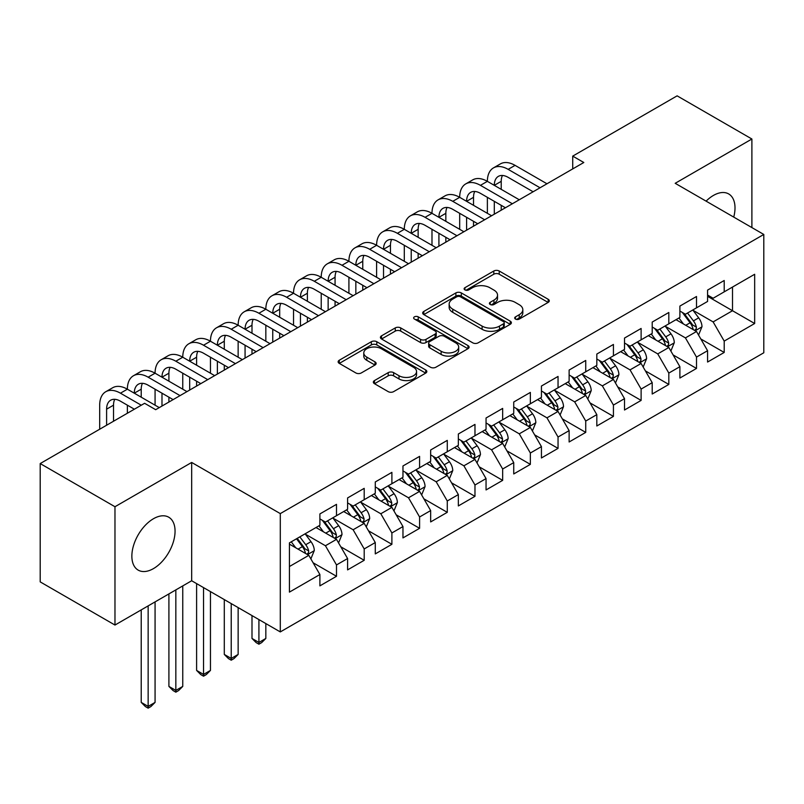 <?xml version="1.0" encoding="UTF-8"?>
<svg xmlns="http://www.w3.org/2000/svg" width="804" height="804" viewBox="0 0 804 804"><rect width="100%" height="100%" fill="white"/><g stroke="black" fill="none" stroke-linecap="round" stroke-linejoin="round"><path stroke-width="1.21" d="M515.475 319.077A2.693 1.558 0 0 0 519.284 319.077L548.167 302.404A3.839 2.221 0 0 0 549.293 300.837A3.839 2.221 0 0 0 548.167 299.269L499.234 271.018A3.839 2.221 0 0 0 493.797 271.018L464.923 287.691A2.693 1.558 0 0 0 464.129 288.797A2.693 1.558 0 0 0 464.923 289.892A2.693 1.558 0 0 0 468.722 289.892L472.461 287.731A12.301 7.105 0 0 1 489.857 287.731L493.937 290.093A12.301 7.105 0 0 1 497.535 295.108A12.301 7.105 0 0 1 493.937 300.133L490.199 302.294A2.693 1.558 0 0 0 489.415 303.389A2.693 1.558 0 0 0 490.199 304.485A2.693 1.558 0 0 0 494.008 304.485L497.746 302.334A12.301 7.105 0 0 1 515.143 302.334L519.213 304.686A12.301 7.105 0 0 1 522.821 309.701A12.301 7.105 0 0 1 519.213 314.726L515.475 316.887A2.693 1.558 0 0 0 514.691 317.982A2.693 1.558 0 0 0 515.475 319.077L515.475 316.887M153.463 568.609A30.552 17.638 120 0 0 173.413 541.695A30.552 17.638 120 0 0 168.739 517.213A30.552 17.638 120 0 0 153.463 518.731A30.552 17.638 120 0 0 133.504 545.645A30.552 17.638 120 0 0 138.187 570.126A30.552 17.638 120 0 0 153.463 568.609M733.73 217.1A30.552 17.638 120 0 0 728.675 193.935A30.552 17.638 120 0 0 713.399 195.452A30.552 17.638 120 0 0 706.093 201.141M374.473 380.563A3.839 2.221 0 0 0 373.347 382.131A3.839 2.221 0 0 0 374.473 383.699L388.201 391.628A3.839 2.221 0 0 0 393.638 391.628L425.708 373.106A3.839 2.221 0 0 0 426.834 371.538A3.839 2.221 0 0 0 425.708 369.971L376.785 341.72A3.839 2.221 0 0 0 371.347 341.72L339.268 360.242A3.839 2.221 0 0 0 338.142 361.81A3.839 2.221 0 0 0 339.268 363.378L355.85 372.945A3.839 2.221 0 0 0 361.287 372.945L375.016 365.026A3.839 2.221 0 0 0 376.141 363.458A3.839 2.221 0 0 0 375.016 361.89L366.795 357.137A10.281 5.94 0 0 1 363.78 352.936A10.281 5.94 0 0 1 370.131 347.459A10.281 5.94 0 0 1 381.337 348.745L413.547 367.338A10.281 5.94 0 0 1 416.562 371.538A10.281 5.94 0 0 1 410.211 377.026A10.281 5.94 0 0 1 399.005 375.739L393.638 372.634A3.839 2.221 0 0 0 388.201 372.634L374.473 380.563L374.473 383.699M114.972 506.731L114.972 625.05L191.674 580.759L191.674 462.451L114.972 506.731L40.2 463.566L144.599 403.296L155.674 409.688L583.804 162.508L572.719 156.117L572.719 168.91M191.674 462.451L280.294 513.605L763.8 234.456L763.8 352.775L280.294 631.924L280.294 513.605M751.891 227.582L751.891 139.012L675.189 183.302L763.8 234.456M751.891 139.012L677.119 95.847L572.719 156.117M472.732 342.816A3.839 2.221 0 0 0 478.169 342.816L510.249 324.303A3.839 2.221 0 0 0 511.374 322.736A3.839 2.221 0 0 0 510.249 321.158L461.315 292.917A3.839 2.221 0 0 0 455.878 292.917L423.808 311.429A3.839 2.221 0 0 0 422.683 312.997A3.839 2.221 0 0 0 423.808 314.575L472.732 342.816M415.507 319.66A2.693 1.558 0 0 1 418.231 320.042L418.231 316.846L467.978 345.569A3.839 2.221 0 0 1 469.104 347.137A3.839 2.221 0 0 1 467.978 348.705L435.899 367.217A3.839 2.221 0 0 1 430.462 367.217L381.538 338.976L381.538 335.831A3.839 2.221 0 0 0 380.413 337.409A3.839 2.221 0 0 0 381.538 338.976M381.538 335.831L395.266 327.911A3.839 2.221 0 0 1 400.704 327.911L420.542 339.368A3.839 2.221 0 0 0 425.979 339.368L435.085 334.112A3.839 2.221 0 0 0 436.21 332.534A3.839 2.221 0 0 0 435.085 330.967L414.432 319.047A2.693 1.558 0 0 1 413.638 317.942A2.693 1.558 0 0 1 415.306 316.505A2.693 1.558 0 0 1 418.231 316.846M707.58 296.334L732.504 310.726L732.504 287.058L754.665 274.275L724.203 291.852L724.203 280.506L707.58 290.093L707.58 301.45L696.505 307.842L696.505 296.495L679.893 306.083L679.893 317.439L668.817 323.831L668.817 312.485L652.205 322.072L652.205 333.429L641.12 339.821L641.12 328.464L624.507 338.062L624.507 349.418L613.432 355.81L613.432 344.454L596.819 354.051L596.819 365.398L585.734 371.8L585.734 360.443L569.121 370.041L569.121 381.387L558.046 387.789L558.046 376.433L541.434 386.031L541.434 397.377L530.359 403.769L530.359 392.422L513.736 402.01L513.736 413.367L502.661 419.758L502.661 408.412L486.048 418L486.048 429.356L474.973 435.748L474.973 424.401L458.35 433.989L458.35 445.346L447.275 451.737L447.275 440.381L430.663 449.979L430.663 461.325L419.587 467.727L419.587 456.37L402.965 465.968L402.965 477.315L391.89 483.717L391.89 472.36L375.277 481.958L375.277 493.304L364.202 499.696L364.202 488.35L347.589 497.937L347.589 509.294L336.504 515.686L336.504 504.339L319.891 513.927L319.891 525.283L289.43 542.871L289.43 592.116L319.891 574.528L308.816 555.343L289.43 544.147M754.665 274.275L754.665 323.509L724.203 341.097L713.128 321.912L693.048 310.324M700.797 338.946L724.203 352.453L724.203 341.097M724.203 352.453L707.58 362.041L707.58 350.695L696.505 357.087L685.43 337.901L665.35 326.313M673.109 354.926L696.505 368.443L696.505 357.087M696.505 368.443L679.893 378.031L679.893 366.684L668.817 373.076L657.742 353.891L637.662 342.303M645.411 370.915L668.817 384.433L668.817 373.076M668.817 384.433L652.205 394.02L652.205 382.674L641.12 389.066L630.045 369.88L609.965 358.282M617.723 386.905L641.12 400.412L641.12 389.066M641.12 400.412L624.507 410.01L624.507 398.653L613.432 405.055L602.357 385.87L582.277 374.272M590.035 402.894L613.432 416.402L613.432 405.055M613.432 416.402L596.819 425.999L596.819 414.643L585.734 421.045L574.659 401.859L554.589 390.262M562.338 418.884L585.734 432.391L585.734 421.045M585.734 432.391L569.121 441.989L569.121 430.632L558.046 437.024L546.971 417.839L526.891 406.251M534.65 434.874L558.046 448.381L558.046 437.024M558.046 448.381L541.434 457.968L541.434 446.622L530.359 453.014L519.273 433.828L499.204 422.241M506.952 450.863L530.359 464.37L530.359 453.014M530.359 464.37L513.736 473.958L513.736 462.612L502.661 469.003L491.586 449.818L471.506 438.23M479.264 466.843L502.661 480.36L502.661 469.003M502.661 480.36L486.048 489.948L486.048 478.601L474.973 484.993L463.888 465.807L443.818 454.22M451.567 482.832L474.973 496.339L474.973 484.993M474.973 496.339L458.35 505.937L458.35 494.581L447.275 500.982L436.2 481.797L416.12 470.199M423.879 498.822L447.275 512.329L447.275 500.982M447.275 512.329L430.663 521.927L430.663 510.57L419.587 516.972L408.512 497.787L388.432 486.189M396.181 514.811L419.587 528.318L419.587 516.972M419.587 528.318L402.965 537.916L402.965 526.56L391.89 532.962L380.815 513.766L360.735 502.178M368.493 530.801L391.89 544.308L391.89 532.962M391.89 544.308L375.277 553.906L375.277 542.549L364.202 548.941L353.127 529.756L333.047 518.168M340.796 546.79L364.202 560.298L364.202 548.941M364.202 560.298L347.589 569.885L347.589 558.539L336.504 564.931L325.429 545.745L305.349 534.157M313.108 562.77L336.504 576.287L336.504 564.931M336.504 576.287L319.891 585.875L319.891 574.528M319.891 518.892L325.429 522.087L336.504 515.686M289.43 566.529L308.816 555.343M347.589 502.902L353.127 506.098L364.202 499.696M325.429 545.745L336.504 539.353L316.012 527.524M347.589 558.539L336.504 539.353M375.277 486.912L380.815 490.108L391.89 483.717M353.127 529.756L364.202 523.364L343.71 511.535M375.277 542.549L364.202 523.364M402.965 470.923L408.512 474.119L419.587 467.727M380.815 513.766L391.89 507.374L371.398 495.545M402.965 526.56L391.89 507.374M430.663 454.933L436.2 458.129L447.275 451.737M408.512 497.787L419.587 491.385L399.096 479.556M430.663 510.57L419.587 491.385M458.35 438.944L463.888 442.14L474.973 435.748M436.2 481.797L447.275 475.395L426.783 463.566M458.35 494.581L447.275 475.395M486.048 422.954L491.586 426.16L502.661 419.758M463.888 465.807L474.973 459.416L454.481 447.577M486.048 478.601L474.973 459.416M513.736 406.975L519.273 410.171L530.359 403.769M491.586 449.818L502.661 443.426L482.169 431.587M513.736 462.612L502.661 443.426M541.434 390.985L546.971 394.181L558.046 387.789M519.273 433.828L530.359 427.437L509.857 415.608M541.434 446.622L530.359 427.437M569.121 374.996L574.659 378.192L585.734 371.8M546.971 417.839L558.046 411.447L537.554 399.618M569.121 430.632L558.046 411.447M596.819 359.006L602.357 362.202L613.432 355.81M574.659 401.859L585.734 395.457L565.242 383.629M596.819 414.643L585.734 395.457M624.507 343.017L630.045 346.212L641.12 339.821M602.357 385.87L613.432 379.468L592.94 367.639M624.507 398.653L613.432 379.468M652.205 327.027L657.742 330.233L668.817 323.831M630.045 369.88L641.12 363.488L620.628 351.649M652.205 382.674L641.12 363.488M679.893 311.047L685.43 314.243L696.505 307.842M657.742 353.891L668.817 347.499L648.325 335.66M679.893 366.684L668.817 347.499M707.58 295.058L713.128 298.254L724.203 291.852M685.43 337.901L696.505 331.509L676.013 319.68M707.58 350.695L696.505 331.509M40.2 463.566L40.2 581.885L114.972 625.05M191.674 580.759L280.294 631.924M713.128 321.912L732.504 310.726L754.665 323.509M516.55 319.459L519.213 317.922A12.301 7.105 0 0 0 522.821 312.907L522.821 309.701M497.535 295.108L497.535 298.304A12.301 7.105 0 0 1 493.937 303.329L491.274 304.867M548.117 302.435L499.234 274.214A3.839 2.221 0 0 0 493.797 274.214L465.998 290.274M510.198 324.334L461.315 296.113A3.839 2.221 0 0 0 455.878 296.113L423.859 314.595M503.455 323.831A2.693 1.558 0 0 0 504.239 322.736A2.693 1.558 0 0 0 503.455 321.63L460.501 296.837A2.693 1.558 0 0 0 456.692 296.837L452.752 299.108A12.301 7.105 0 0 0 449.155 304.133A12.301 7.105 0 0 0 452.752 309.158L482.109 326.102A12.301 7.105 0 0 0 499.505 326.102L503.455 323.831L503.455 327.027A2.693 1.558 0 0 0 504.239 325.932L504.239 322.736M449.155 304.133L449.155 307.329A12.301 7.105 0 0 0 452.752 312.354L452.752 309.158M503.455 327.027L499.505 329.298A12.301 7.105 0 0 1 482.109 329.298L452.752 312.354M381.588 339.007L395.266 331.107L395.266 327.911M436.21 332.534L436.21 335.74A3.839 2.221 0 0 1 435.085 337.308L425.979 342.564A3.839 2.221 0 0 1 420.542 342.564L400.704 331.107A3.839 2.221 0 0 0 395.266 331.107M418.231 320.042L467.928 348.735M441.135 351.258A10.281 5.94 0 0 0 452.34 352.544A10.281 5.94 0 0 0 458.692 347.057A10.281 5.94 0 0 0 455.677 342.856L444.331 336.303A3.839 2.221 0 0 0 438.894 336.303L429.788 341.559A3.839 2.221 0 0 0 428.663 343.137A3.839 2.221 0 0 0 429.788 344.705L441.135 351.258L441.135 354.453A10.281 5.94 0 0 0 452.34 355.74A10.281 5.94 0 0 0 458.692 350.253L458.692 347.057M428.663 343.137L428.663 346.333A3.839 2.221 0 0 0 429.788 347.901L429.788 344.705M441.135 354.453L429.788 347.901M416.562 371.538L416.562 374.734A10.281 5.94 0 0 1 410.211 380.222A10.281 5.94 0 0 1 399.005 378.935L393.638 375.83A3.839 2.221 0 0 0 388.201 375.83L374.523 383.729M363.78 352.936L363.78 356.142A10.281 5.94 0 0 0 366.795 360.333L366.795 357.137M374.965 365.056L366.795 360.333M425.658 373.136L376.785 344.916A3.839 2.221 0 0 0 371.347 344.916L339.318 363.408M698.555 335.057L701.992 326.675A10.382 5.99 -120 0 0 698.676 317.841L692.797 309.992M683.42 323.952L678.948 317.982M676.857 320.163L676.345 319.479M694.555 330.374L696.163 328.936L696.385 327.117A10.382 5.99 -120 0 0 693.42 320.876L687.531 313.027M684.174 313.52L691.44 323.218A5.286 3.055 60 0 1 692.405 324.816L696.385 327.117M682.355 312.465L690.093 322.796A10.382 5.99 60 0 1 693.068 329.037L693.269 329.64M99.686 429.225L99.686 405.176A29.376 16.954 60 0 1 105.766 391.729L112.691 387.739A29.376 16.954 60 0 1 127.374 389.196A29.376 16.954 60 0 1 133.454 375.749L140.378 371.749A29.376 16.954 60 0 1 155.071 373.207A29.376 16.954 60 0 1 161.152 359.76L168.076 355.76A29.376 16.954 60 0 1 182.759 357.217A29.376 16.954 60 0 1 188.839 343.77L195.764 339.77A29.376 16.954 60 0 1 210.457 341.228A29.376 16.954 60 0 1 216.537 327.781L223.462 323.781A29.376 16.954 60 0 1 238.145 325.238A29.376 16.954 60 0 1 244.225 311.791L251.149 307.801A29.376 16.954 60 0 1 265.833 309.249A29.376 16.954 60 0 1 271.923 295.802L278.847 291.812A29.376 16.954 60 0 1 293.53 293.259A29.376 16.954 60 0 1 299.611 279.822L306.535 275.822A29.376 16.954 60 0 1 321.218 277.279A29.376 16.954 60 0 1 327.308 263.833L334.233 259.833A29.376 16.954 60 0 1 348.916 261.29A29.376 16.954 60 0 1 354.996 247.843L361.921 243.843A29.376 16.954 60 0 1 376.604 245.3A29.376 16.954 60 0 1 382.694 231.853L389.608 227.854A29.376 16.954 60 0 1 404.301 229.311A29.376 16.954 60 0 1 410.382 215.864L417.306 211.864A29.376 16.954 60 0 1 431.989 213.321A29.376 16.954 60 0 1 438.069 199.874L444.994 195.885A29.376 16.954 60 0 1 459.687 197.332A29.376 16.954 60 0 1 465.767 183.885L472.692 179.895A29.376 16.954 60 0 1 487.375 181.352A29.376 16.954 60 0 1 493.455 167.905L500.379 163.905A29.376 16.954 60 0 1 515.073 165.363L546.971 183.774M493.455 167.905A29.376 16.954 60 0 1 508.148 169.353L540.047 187.774M533.122 191.774L508.148 177.352A19.577 11.306 -120 0 0 498.349 176.377A19.577 11.306 -120 0 0 494.299 185.342L501.224 181.352L501.224 189.342M502.45 175.473A19.577 11.306 -120 0 0 501.224 181.352M494.299 201.332L494.299 214.186M501.224 205.332L501.224 210.186M487.375 213.321L487.375 197.332M670.868 351.046L674.295 342.665A10.382 5.99 -120 0 0 670.988 333.831L665.099 325.972M655.732 339.941L651.26 333.972M649.17 336.152L648.657 335.469M666.858 346.363L668.466 344.916L668.697 343.107A10.382 5.99 -120 0 0 665.722 336.866L659.843 329.017M656.486 329.499L663.752 339.208A5.286 3.055 60 0 1 664.707 340.806L668.697 343.107M654.657 328.454L662.406 338.786A10.382 5.99 60 0 1 665.37 345.027L665.581 345.63M643.17 367.036L646.607 358.654A10.382 5.99 -120 0 0 643.29 349.82L637.411 341.961M628.035 355.931L623.562 349.961M621.472 352.142L620.959 351.459M639.17 362.353L640.778 360.906L640.999 359.097A10.382 5.99 -120 0 0 638.034 352.856L632.145 345.006M628.788 345.489L636.054 355.187A5.286 3.055 60 0 1 637.019 356.795L640.999 359.097M626.969 344.434L634.708 354.775A10.382 5.99 60 0 1 637.683 361.016L637.894 361.619M465.767 183.885A29.376 16.954 60 0 1 480.45 185.342L487.375 181.352L519.273 199.764M480.45 185.342L512.349 203.764M505.435 207.764L480.45 193.342A19.577 11.306 -120 0 0 470.662 192.367A19.577 11.306 -120 0 0 466.601 201.332L473.526 197.332L473.526 205.332M474.752 191.463A19.577 11.306 -120 0 0 473.526 197.332M466.601 217.321L466.601 230.175M473.526 221.321L473.526 226.175M459.687 229.311L459.687 213.321M438.069 199.874A29.376 16.954 60 0 1 452.763 201.332L459.687 197.332L491.586 215.753M452.763 201.332L484.661 219.753M477.737 223.743L452.763 209.331A19.577 11.306 -120 0 0 442.974 208.357A19.577 11.306 -120 0 0 438.914 217.321L445.838 213.321L445.838 221.321M447.064 207.452A19.577 11.306 -120 0 0 445.838 213.321M438.914 233.311L438.914 246.165M445.838 237.311L445.838 242.165M431.989 245.3L431.989 229.311M615.482 383.026L618.909 374.644A10.382 5.99 -120 0 0 615.603 365.81L609.713 357.951M600.347 371.92L595.875 365.951M593.784 368.131L593.272 367.448M611.472 378.342L613.08 376.895L613.311 375.086A10.382 5.99 -120 0 0 610.336 368.845L604.457 360.986M601.101 361.478L608.367 371.177A5.286 3.055 60 0 1 609.321 372.785L613.311 375.086M599.271 360.423L607.02 370.765A10.382 5.99 60 0 1 609.985 377.006L610.196 377.609M587.784 399.005L591.221 390.633A10.382 5.99 -120 0 0 587.905 381.789L582.026 373.94M572.649 387.9L568.177 381.93M566.086 384.111L565.584 383.438M583.784 394.332L585.392 392.885L585.613 391.076A10.382 5.99 -120 0 0 582.649 384.835L576.759 376.976M573.403 377.468L580.669 387.166A5.286 3.055 60 0 1 581.634 388.774L585.613 391.076M571.584 376.413L579.322 386.754A10.382 5.99 60 0 1 582.297 392.995L582.508 393.588M410.382 215.864A29.376 16.954 60 0 1 425.065 217.321L431.989 213.321L463.888 231.743M425.065 217.321L456.973 235.743M450.049 239.733L425.065 225.311A19.577 11.306 -120 0 0 415.276 224.346A19.577 11.306 -120 0 0 411.226 233.311L418.14 229.311L418.14 237.301M419.366 223.442A19.577 11.306 -120 0 0 418.14 229.311M411.226 249.3L411.226 262.154M418.14 253.29L418.14 258.154M404.301 261.29L404.301 245.3M382.694 231.853A29.376 16.954 60 0 1 397.377 233.311L404.301 229.311L436.2 247.732M397.377 233.311L429.276 251.722M422.351 255.722L397.377 241.3A19.577 11.306 -120 0 0 387.588 240.336A19.577 11.306 -120 0 0 383.528 249.3L390.453 245.3L390.453 253.29M391.679 239.431A19.577 11.306 -120 0 0 390.453 245.3M383.528 265.28L383.528 278.134M390.453 269.28L390.453 274.144M376.604 277.279L376.604 261.29M560.097 414.995L563.524 406.623A10.382 5.99 -120 0 0 560.217 397.779L554.338 389.93M544.961 403.889L540.489 397.92M538.399 400.101L537.886 399.427M556.087 410.321L557.695 408.874L557.926 407.065A10.382 5.99 -120 0 0 554.951 400.814L549.072 392.965M545.715 393.457L552.981 403.156A5.286 3.055 60 0 1 553.936 404.764L557.926 407.065M543.886 392.402L551.634 402.734A10.382 5.99 60 0 1 554.599 408.985L554.81 409.578M354.996 247.843A29.376 16.954 60 0 1 369.679 249.3L376.604 245.3L408.512 263.722M369.679 249.3L401.588 267.712M394.663 271.712L369.679 257.29A19.577 11.306 -120 0 0 359.89 256.325A19.577 11.306 -120 0 0 355.84 265.28L362.765 261.29L362.765 269.28M363.991 255.421A19.577 11.306 -120 0 0 362.765 261.29M355.84 281.269L355.84 294.123M362.765 285.269L362.765 290.133M348.916 293.259L348.916 277.279M532.399 430.984L535.836 422.602A10.382 5.99 -120 0 0 532.519 413.769L526.64 405.919M517.263 419.879L512.791 413.909M510.701 416.09L510.198 415.407M528.399 426.311L530.007 424.864L530.238 423.045A10.382 5.99 -120 0 0 527.263 416.804L521.384 408.955M518.017 409.447L525.283 419.145A5.286 3.055 60 0 1 526.248 420.753L530.238 423.045M516.198 408.392L523.937 418.723A10.382 5.99 60 0 1 526.911 424.964L527.122 425.567M327.308 263.833A29.376 16.954 60 0 1 341.991 265.28L348.916 261.29L380.815 279.702M341.991 265.28L373.89 283.701M366.966 287.701L341.991 273.28A19.577 11.306 -120 0 0 332.203 272.305A19.577 11.306 -120 0 0 328.143 281.269L335.067 277.279L335.067 285.269M336.293 271.41A19.577 11.306 -120 0 0 335.067 277.279M328.143 297.259L328.143 310.113M335.067 301.259L335.067 306.113M321.218 309.249L321.218 293.259M504.711 446.974L508.148 438.592A10.382 5.99 -120 0 0 504.832 429.758L498.952 421.909M489.576 435.868L485.103 429.899M483.013 432.08L482.5 431.396M500.701 442.29L502.309 440.843L502.54 439.034A10.382 5.99 -120 0 0 499.565 432.793L493.686 424.944M490.329 425.427L497.596 435.135A5.286 3.055 60 0 1 498.56 436.733L502.54 439.034M488.5 424.381L496.249 434.713A10.382 5.99 60 0 1 499.214 440.954L499.425 441.557M299.611 279.822A29.376 16.954 60 0 1 314.294 281.269L321.218 277.279L353.127 295.691M314.294 281.269L346.202 299.691M339.278 303.691L314.294 289.269A19.577 11.306 -120 0 0 304.505 288.294A19.577 11.306 -120 0 0 300.455 297.259L307.379 293.259L307.379 301.259M308.605 287.39A19.577 11.306 -120 0 0 307.379 293.259M300.455 313.248L300.455 326.102M307.379 317.248L307.379 322.102M293.53 325.238L293.53 309.249M477.023 462.963L480.45 454.582A10.382 5.99 -120 0 0 477.144 445.748L471.255 437.889M461.878 451.858L457.406 445.888M455.315 448.069L454.813 447.386M473.013 458.28L474.621 456.833L474.852 455.024A10.382 5.99 -120 0 0 471.878 448.783L465.998 440.934M462.642 441.416L469.908 451.114A5.286 3.055 60 0 1 470.863 452.722L474.852 455.024M460.813 440.361L468.551 450.702A10.382 5.99 60 0 1 471.526 456.943L471.737 457.546M271.923 295.802A29.376 16.954 60 0 1 286.606 297.259L293.53 293.259L325.429 311.681M286.606 297.259L318.505 315.681M311.58 319.68L286.606 305.259A19.577 11.306 -120 0 0 276.817 304.284A19.577 11.306 -120 0 0 272.757 313.248L279.681 309.249L279.681 317.248M280.908 303.379A19.577 11.306 -120 0 0 279.681 309.249M272.757 329.238L272.757 342.092M279.681 333.238L279.681 338.092M265.833 341.228L265.833 325.238M449.325 478.953L452.763 470.571A10.382 5.99 -120 0 0 449.446 461.737L443.567 453.878M434.19 467.848L429.718 461.878M427.627 464.059L427.115 463.375M445.326 474.27L446.934 472.822L447.155 471.013A10.382 5.99 -120 0 0 444.19 464.772L438.301 456.923M434.944 457.406L442.21 467.104A5.286 3.055 60 0 1 443.175 468.712L447.155 471.013M433.115 456.35L440.863 466.692A10.382 5.99 60 0 1 443.828 472.933L444.039 473.536M244.225 311.791A29.376 16.954 60 0 1 258.918 313.248L265.833 309.249L297.741 327.67M258.918 313.248L290.817 331.67M283.892 335.66L258.918 321.238A19.577 11.306 -120 0 0 249.119 320.273A19.577 11.306 -120 0 0 245.069 329.238L251.994 325.238L251.994 333.238M253.22 319.369A19.577 11.306 -120 0 0 251.994 325.238M245.069 345.228L245.069 358.081M251.994 349.217L251.994 354.082M238.145 357.217L238.145 341.228M421.638 494.932L425.065 486.561A10.382 5.99 -120 0 0 421.758 477.717L415.869 469.868M406.502 483.827L402.03 477.857M399.93 480.038L399.427 479.365M417.628 490.259L419.236 488.812L419.467 487.003A10.382 5.99 -120 0 0 416.492 480.762L410.613 472.903M407.256 473.395L414.522 483.093A5.286 3.055 60 0 1 415.477 484.701L419.467 487.003M405.427 472.34L413.166 482.681A10.382 5.99 60 0 1 416.14 488.922L416.351 489.525M258.918 619.582L258.918 642.446L265.833 638.446L265.833 623.572M265.833 638.446L261.682 642.607L258.918 644.205L256.144 642.607L251.994 638.446L251.994 615.583M251.994 638.446L258.918 642.446L258.918 644.205M216.537 327.781A29.376 16.954 60 0 1 231.22 329.238L238.145 325.238L270.043 343.66M231.22 329.238L263.119 347.65M256.195 351.649L231.22 337.228A19.577 11.306 -120 0 0 221.432 336.263A19.577 11.306 -120 0 0 217.371 345.228L224.296 341.228L224.296 349.217M225.522 335.358A19.577 11.306 -120 0 0 224.296 341.228M217.371 361.217L217.371 374.071M224.296 365.207L224.296 370.071M210.457 373.207L210.457 357.217M393.94 510.922L397.377 502.55A10.382 5.99 -120 0 0 394.06 493.706L388.181 485.857M378.805 499.817L374.332 493.847M372.242 496.028L371.729 495.354M389.94 506.249L391.548 504.801L391.769 502.992A10.382 5.99 -120 0 0 388.804 496.751L382.915 488.892M379.558 489.385L386.824 499.083A5.286 3.055 60 0 1 387.789 500.691L391.769 502.992M377.739 488.329L385.478 498.661A10.382 5.99 60 0 1 388.453 504.912L388.654 505.505M231.22 603.593L231.22 658.436L238.145 654.436L238.145 607.593M238.145 654.436L233.994 658.597L231.22 660.195L228.457 658.597L224.296 654.436L224.296 599.593M224.296 654.436L231.22 658.436L231.22 660.195M188.839 343.77A29.376 16.954 60 0 1 203.533 345.228L210.457 341.228L242.356 359.649M203.533 345.228L235.431 363.639M228.507 367.639L203.533 353.217A19.577 11.306 -120 0 0 193.734 352.252A19.577 11.306 -120 0 0 189.684 361.217L196.608 357.217L196.608 365.207M197.834 351.348A19.577 11.306 -120 0 0 196.608 357.217M189.684 377.197L189.684 390.051M196.608 381.196L196.608 386.061M182.759 389.196L182.759 373.207M366.252 526.911L369.679 518.53A10.382 5.99 -120 0 0 366.373 509.696L360.483 501.847M351.117 515.806L346.645 509.836M344.554 512.017L344.042 511.344M362.242 522.238L363.85 520.791L364.081 518.982A10.382 5.99 -120 0 0 361.107 512.731L355.227 504.882M351.871 505.374L359.137 515.073A5.286 3.055 60 0 1 360.091 516.681L364.081 518.982M350.041 504.319L357.79 514.65A10.382 5.99 60 0 1 360.755 520.891L360.966 521.494M203.533 587.603L203.533 674.425L210.457 670.425L210.457 591.603M210.457 670.425L206.296 674.586L203.533 676.184L200.759 674.586L196.608 670.425L196.608 583.603M196.608 670.425L203.533 674.425L203.533 676.184M161.152 359.76A29.376 16.954 60 0 1 175.835 361.217L182.759 357.217L214.658 375.629M175.835 361.217L207.733 379.629M200.819 383.629L175.835 369.207A19.577 11.306 -120 0 0 166.046 368.232A19.577 11.306 -120 0 0 161.986 377.197L168.91 373.207L168.91 381.196M170.136 367.338A19.577 11.306 -120 0 0 168.91 373.207M161.986 393.186L161.986 406.04M168.91 397.186L168.91 402.05M155.071 405.176L155.071 389.196M338.554 542.901L341.991 534.519A10.382 5.99 -120 0 0 338.675 525.685L332.796 517.836M323.419 531.796L318.947 525.826M316.856 528.007L316.344 527.323M334.554 538.218L336.162 536.781L336.384 534.961A10.382 5.99 -120 0 0 333.419 528.72L327.529 520.871M324.173 521.364L331.439 531.062A5.286 3.055 60 0 1 332.404 532.66L336.384 534.961M322.354 520.309L330.092 530.64A10.382 5.99 60 0 1 333.067 536.881L333.278 537.484M175.835 589.905L175.835 690.415L182.759 686.415L182.759 585.905M182.759 686.415L178.609 690.566L175.835 692.174L173.071 690.566L168.91 686.415L168.91 593.905M168.91 686.415L175.835 690.415L175.835 692.174M133.454 375.749A29.376 16.954 60 0 1 148.147 377.197L155.071 373.207L186.97 391.618M148.147 377.197L180.046 395.618M173.121 399.618L148.147 385.196A19.577 11.306 -120 0 0 138.358 384.222A19.577 11.306 -120 0 0 134.298 393.186L141.223 389.196L141.223 397.186M142.449 383.317A19.577 11.306 -120 0 0 141.223 389.196M127.374 413.236L127.374 405.176M310.867 558.891L314.294 550.509A10.382 5.99 -120 0 0 310.987 541.675L305.098 533.816M295.731 547.785L291.259 541.816M306.857 554.207L308.465 552.76L308.696 550.951A10.382 5.99 -120 0 0 305.721 544.71L299.842 536.861M297.239 538.358L303.751 547.052A5.286 3.055 60 0 1 304.706 548.65L308.696 550.951M296.515 538.78L302.404 546.63A10.382 5.99 60 0 1 305.369 552.871L305.58 553.474M148.147 605.894L148.147 706.394L155.071 702.405L155.071 601.894M155.071 702.405L150.911 706.555L148.147 708.153L145.373 706.555L141.223 702.405L141.223 609.894M141.223 702.405L148.147 706.394L148.147 708.153M105.766 391.729A29.376 16.954 60 0 1 120.449 393.186L127.374 389.196L159.272 407.608M120.449 393.186L141.273 405.216M134.358 409.206L120.449 401.186A19.577 11.306 -120 0 0 110.661 400.211A19.577 11.306 -120 0 0 106.61 409.176L106.61 425.226M114.751 399.307A19.577 11.306 -120 0 0 113.525 405.176L113.525 421.236M519.213 317.922L519.213 314.726M490.199 304.485L490.199 302.294M493.937 303.329L493.937 300.133M464.923 289.892L464.923 287.691M493.797 274.214L493.797 271.018M499.234 274.214L499.234 271.018M548.167 302.404L548.167 299.269M423.808 314.575L423.808 311.429M455.878 296.113L455.878 292.917M461.315 296.113L461.315 292.917M510.249 324.303L510.249 321.158M482.109 329.298L482.109 326.102M499.505 329.298L499.505 326.102M400.704 331.107L400.704 327.911M420.542 342.564L420.542 339.368M425.979 342.564L425.979 339.368M435.085 337.308L435.085 334.112M467.978 348.705L467.978 345.569M388.201 375.83L388.201 372.634M393.638 375.83L393.638 372.634M399.005 378.935L399.005 375.739M375.016 365.026L375.016 361.89M339.268 363.378L339.268 360.242M371.347 344.916L371.347 341.72M376.785 344.916L376.785 341.72M425.708 373.106L425.708 369.971M695.209 330.756L701.922 326.876M693.42 320.876L698.676 317.841M685.762 325.298L690.093 322.796M515.073 165.363L508.148 169.353M667.511 346.745L674.224 342.866M665.722 336.866L670.988 333.831M658.064 341.288L662.406 338.786M639.823 362.735L646.537 358.855M638.034 352.856L643.29 349.82M630.376 357.277L634.708 354.775M612.125 378.724L618.849 374.845M610.336 368.845L615.603 365.81M602.678 373.267L607.02 370.765M584.438 394.704L591.151 390.834M582.649 384.835L587.905 381.789M574.991 389.257L579.322 386.754M556.74 410.693L563.463 406.824M554.951 400.814L560.217 397.779M547.293 405.236L551.634 402.734M529.052 426.683L535.765 422.803M527.263 416.804L532.519 413.769M519.605 421.226L523.937 418.723M501.364 442.672L508.078 438.793M499.565 432.793L504.832 429.758M491.907 437.215L496.249 434.713M473.667 458.662L480.38 454.783M471.878 448.783L477.144 445.748M464.22 453.205L468.551 450.702M445.979 474.651L452.692 470.772M444.19 464.772L449.446 461.737M436.522 469.194L440.863 466.692M418.281 490.641L424.994 486.762M416.492 480.762L421.758 477.717M408.834 485.184L413.166 482.681M390.593 506.62L397.307 502.751M388.804 496.751L394.06 493.706M381.146 501.173L385.478 498.661M362.895 522.61L369.609 518.731M361.107 512.731L366.373 509.696M353.448 517.153L357.79 514.65M335.208 538.6L341.921 534.72M333.419 528.72L338.675 525.685M325.761 533.142L330.092 530.64M307.51 554.589L314.233 550.71M305.721 544.71L310.987 541.675M298.063 549.132L302.404 546.63M113.525 405.176L106.61 409.176"/></g></svg>

